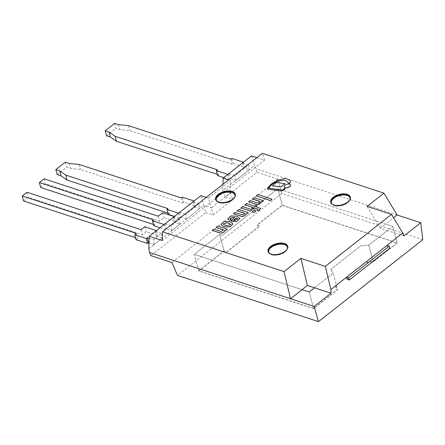 <?xml version="1.0" encoding="UTF-8"?>
<svg xmlns="http://www.w3.org/2000/svg" width="445" height="445" viewBox="0 0 445 445"><rect width="100%" height="100%" fill="white"/><g stroke="black" fill="none" stroke-linecap="round" stroke-linejoin="round"><path stroke-width="0.33" stroke-dasharray="2.23 1.67" d="M282.291 205.379L397.174 243.037L373.21 261.86L369.216 261.899A2.03 1.074 -15 0 0 367.158 262.583L365.712 262.111L334.979 286.246L336.431 286.725A2.03 1.074 -15 0 0 335.919 287.72A2.03 1.074 -15 0 0 336.042 287.954L337.622 289.817L313.658 308.641L198.776 270.983L224.091 251.097L226.772 251.976L259.658 226.143L256.976 225.265L282.291 205.379L277.836 188.736L392.718 226.399L368.755 245.217L364.761 245.256A2.03 1.074 -15 0 0 362.703 245.94L361.251 245.468L330.518 269.609L331.97 270.082A2.03 1.074 -15 0 0 331.458 271.083A2.03 1.074 -15 0 0 331.586 271.317L333.16 273.18L314.526 287.815L333.16 273.18L337.577 289.656L313.608 308.474L198.731 270.816L224.046 250.93L226.728 251.809L259.613 225.977L256.932 225.098L282.247 205.212L397.129 242.87L373.166 261.693L369.172 261.732A2.03 1.074 -15 0 0 367.114 262.416L365.668 261.944L334.935 286.079L336.387 286.558A2.03 1.074 -15 0 0 335.875 287.553A2.03 1.074 -15 0 0 335.997 287.793L337.577 289.656M397.174 243.037L392.718 226.399L387.389 230.582L380.247 228.24L385.581 224.058L392.718 226.399L397.129 242.87M373.21 261.86L368.755 245.217L364.761 245.256A2.03 1.074 -15 0 0 362.703 245.94L361.251 245.468L330.518 269.609L331.97 270.082A2.03 1.074 -15 0 0 331.458 271.083A2.03 1.074 -15 0 0 331.586 271.317L333.16 273.18L337.622 289.817M313.658 308.641L309.197 292.003L313.608 308.474M198.776 270.983L194.315 254.34L302.06 289.662L194.315 254.34L219.635 234.454L222.316 235.333L255.196 209.506L252.515 208.627L277.836 188.736L385.581 224.058L393.564 217.783M224.091 251.097L219.635 234.454L222.316 235.333L255.196 209.506L252.515 208.627L277.836 188.736L282.247 205.212M252.004 209.817L242.564 206.725L240.968 207.976M272.101 199.277L257.95 194.637L256.248 195.972M285.134 183.74L276.384 182.533M276.406 182.617L272.29 185.849M290.568 185.076A3.237 1.708 -15 0 0 287.014 184.302A3.237 1.708 -15 0 0 284.316 186.75M285.468 188.647L284.622 188.469L282.564 190.154L268.519 188.196M288.249 182.394L288.388 183.234M290.446 180.653L285.378 178.256L277.357 180.392L270.905 184.408L267.345 189.169M263.457 200.823L254.017 197.73L252.415 198.987M259.352 201.262C260.025 202.158 259.391 202.753 257.46 203.054L250.251 200.689L248.638 201.952M256.837 206.024L255.436 205.568L254.534 206.274L246.497 203.638L244.867 204.917M260.57 208.538L256.003 206.68M257.883 209.183L256.921 210.301M252.816 207.52L251.659 208.533M255.653 210.919A1.608 0.851 -15 0 0 253.895 210.552A1.608 0.851 -15 0 0 252.549 211.748M244.249 213.127C244.922 214.023 244.288 214.618 242.358 214.913L235.149 212.549L233.536 213.817M248.355 212.688L238.915 209.589L237.313 210.852M227.262 229.253L217.822 226.16L216.148 227.478M223.535 230.054L221.182 231.55L213.967 229.186L212.326 230.477M233.825 220.014L234.515 220.236M234.537 220.32L237.841 218.951M231.1 219.174L230.071 218.362M239.833 218.506L237.969 216.965L235.344 216.103L230.538 216.264L227.951 219.029M234.71 217.594L230.744 220.809M223.223 223.969L224.252 224.897L226.861 225.676M226.883 225.76L230.638 224.608M232.896 223.946L231.289 222.411L228.841 221.61L223.785 221.66L220.97 224.553M387.05 245.384L387.445 247.414L389.776 248.177M346.966 279.21L387.445 247.414M148.847 248.627L203.882 205.395L205.701 212.588L150.877 255.653M222.939 184.291L222.773 190.56L254.462 165.662L251.464 155.911M206.252 197.402L208.343 198.086L211.342 207.843L203.882 205.395L200.884 195.644M208.343 198.086L230.566 180.631L228.474 179.947M256.837 157.669L264.525 160.189L162.241 240.534M422.75 239.727L281.707 193.492L278.092 179.196L257.015 172.287L225.537 197.013L222.773 190.56L230.232 193.002L230.566 180.631M257.015 172.287L256.125 168.777L254.462 165.662M281.707 193.492L177.449 275.383M278.092 179.196L171.959 262.561M205.701 212.588L213.161 215.035L232.996 199.455L225.537 197.013M264.525 160.189L262.405 153.291M397.112 214.996L256.125 168.777M213.161 215.035L211.342 207.843L230.232 193.002L232.996 199.455M403.893 235.995L387.389 230.582L368.755 245.217L373.166 261.693M367.097 206.391L380.247 228.24M198.731 270.816L194.315 254.34L219.635 234.454L224.046 250.93M57.182 174.585L66.628 167.164L70.438 168.41L80.573 169.478L182.739 202.97L183.752 202.175L195.338 205.974L194.332 206.769L199.833 208.577L186.344 219.174L180.837 217.371L179.825 218.167L174.451 216.404M65.293 162.169L66.628 167.164M69.097 163.421L70.438 168.41M79.238 164.489L80.573 169.478M168.232 214.368L169.245 213.572L167.904 213.133M181.404 197.981L182.739 202.97M186.344 219.174L185.771 214.434L199.265 203.832L199.833 208.577M179.552 212.393L185.771 214.434M193.047 201.796L199.265 203.832M192.991 201.78L194.332 206.769M194.014 201.034L195.338 205.974M182.411 197.185L183.752 202.175M167.91 208.577L169.245 213.572M178.501 213.222L179.825 218.167M179.513 212.426L180.837 217.371M40.723 187.512L45.446 183.802L159.532 221.204L163.916 217.755L175.508 221.554L174.496 222.35L179.997 224.158L171.904 230.516L166.397 228.708L165.384 229.503L160.016 227.745M44.111 178.812L45.446 183.802M165.117 223.735L171.331 225.771L179.43 219.413L179.997 224.158M173.211 217.377L179.43 219.413M153.469 219.919L154.81 224.909L153.464 224.469M153.798 225.704L154.81 224.909M171.904 230.516L171.331 225.771M165.073 223.768L166.397 228.708M164.06 224.564L165.384 229.503M158.192 216.209L159.532 221.204M162.581 212.766L163.916 217.755M174.184 216.615L175.508 221.554M173.155 217.36L174.496 222.35M23.585 200.973L28.308 197.263L142.394 234.66L146.105 231.745L157.697 235.544L156.685 236.34L162.191 238.147L154.092 244.505L149.003 242.837M26.973 192.273L28.308 197.263M135.986 239.694L137.672 238.37L135.436 237.636M141.059 229.67L142.394 234.66M154.092 244.505L153.519 239.766L161.618 233.403L162.191 238.147M149.125 238.32L153.519 239.766M155.4 231.367L161.618 233.403M155.344 231.35L156.685 236.34M156.373 230.605L157.697 235.544M144.77 226.755L146.105 231.745M136.337 233.38L137.672 238.37M118.481 124.628L119.822 129.623L129.957 130.691L232.123 164.183L233.136 163.387L244.722 167.186L243.715 167.982L249.217 169.784L235.728 180.386L230.221 178.579L229.208 179.374L223.835 177.611M128.622 125.696L129.957 130.691M114.677 123.382L116.012 128.371L119.822 129.623M106.566 135.792L116.012 128.371M217.616 175.575L218.629 174.779L217.288 174.34M230.788 159.188L232.123 164.183M228.936 173.606L235.155 175.642L248.649 165.045L249.217 169.784M242.43 163.009L248.649 165.045M235.728 180.386L235.155 175.642M228.897 173.639L230.221 178.579M227.885 174.434L229.208 179.374M217.293 169.79L218.629 174.779M231.795 158.392L233.136 163.387M243.398 162.247L244.722 167.186M242.375 162.987L243.715 167.982M331.964 204.077A9.64 5.095 -15 0 0 334.301 205.529A9.64 5.095 -15 0 0 344.041 204.75A9.64 5.095 -15 0 0 350.065 199.227M350.332 197.246A10.146 5.362 165 0 1 350.399 197.452A10.146 5.362 165 0 1 345.175 204.088A10.146 5.362 165 0 1 333.85 205.379A10.146 5.362 165 0 1 330.796 202.709A10.146 5.362 165 0 1 330.746 202.497M269.358 253.255A9.64 5.095 -15 0 0 271.689 254.707A9.64 5.095 -15 0 0 281.435 253.923A9.64 5.095 -15 0 0 287.459 248.405M287.726 246.424A10.146 5.362 165 0 1 287.793 246.63A10.146 5.362 165 0 1 282.569 253.266A10.146 5.362 165 0 1 271.244 254.557A10.146 5.362 165 0 1 268.19 251.881A10.146 5.362 165 0 1 268.14 251.675M216.926 201.218A9.64 5.095 -15 0 0 219.263 202.67A9.64 5.095 -15 0 0 229.003 201.885A9.64 5.095 -15 0 0 235.027 196.367M235.294 194.387A10.146 5.362 165 0 1 235.361 194.593A10.146 5.362 165 0 1 230.137 201.229A10.146 5.362 165 0 1 218.812 202.519A10.146 5.362 165 0 1 215.758 199.844A10.146 5.362 165 0 1 215.708 199.638M350.287 197.04L350.399 197.452C351.366 198.882 349.987 200.984 346.255 203.771C343.607 205.406 340.236 206.163 336.147 206.035L334.028 205.596C331.859 204.617 330.78 203.654 330.796 202.709L330.685 202.291M287.676 246.213L287.793 246.63C288.761 248.054 287.375 250.162 283.643 252.949C281.001 254.585 277.63 255.341 273.541 255.213L271.422 254.774C269.247 253.795 268.174 252.832 268.19 251.881L268.079 251.47M235.249 194.176L235.361 194.593C236.328 196.017 234.949 198.125 231.216 200.912C228.569 202.547 225.198 203.304 221.109 203.17L218.99 202.736C216.815 201.757 215.742 200.79 215.758 199.844L215.647 199.432"/><path stroke-width="0.67" d="M318.492 321.618L422.75 239.727L420.759 222.745L403.893 235.995L402.753 233.052L330.863 289.517L331.03 293.227L314.526 287.815L309.197 292.003L302.06 289.662L290.524 298.723L149.531 252.504L150.877 255.653L171.959 262.561L177.449 275.383L318.492 321.618L314.164 306.472L290.524 298.723L284.032 271.634L162.475 231.789L162.241 240.534L149.181 236.256L148.847 248.627L149.531 252.504M240.945 207.893L250.407 211.069L251.981 209.74L242.542 206.641L240.945 207.893L250.385 210.991L251.981 209.74M256.225 195.889L270.399 200.612L272.079 199.193L257.928 194.554L256.225 195.889L270.376 200.528L272.079 199.193M285.111 183.657L276.384 182.533L272.262 185.765L280.995 186.889L285.111 183.657L280.995 186.889M272.262 185.765L281.017 186.972M285.278 187.556A3.237 1.708 -15 0 0 288.894 187.145A3.237 1.708 -15 0 0 290.557 185.031A3.237 1.708 -15 0 0 286.992 184.219A3.237 1.708 -15 0 0 284.305 186.705A3.237 1.708 -15 0 0 285.278 187.556M284.316 186.75A3.237 1.708 -15 0 0 284.327 186.789A3.237 1.708 -15 0 0 285.301 187.64A3.237 1.708 -15 0 0 288.916 187.228A3.237 1.708 -15 0 0 290.579 185.114A3.237 1.708 -15 0 0 290.568 185.076M268.519 188.196L271.962 184.319L277.825 181.249L284.527 180.075L288.249 182.394M290.446 180.653L290.018 183.273L288.388 183.234L289.995 183.19L290.435 180.609L285.412 178.167L277.374 180.292L270.899 184.313L267.323 189.086L281.346 190.938A4.517 2.386 -15 0 0 284.043 189.67L285.445 188.563L284.6 188.385L282.542 190.071L268.469 188.191L271.884 184.274L277.78 181.176L284.527 179.991L288.238 182.35L288.366 183.151M267.323 189.086L281.368 191.022A4.517 2.386 -15 0 0 284.066 189.754L285.445 188.563M252.393 198.904L259.329 201.179C260.002 202.075 259.368 202.67 257.438 202.97L250.229 200.606L248.616 201.869L256.86 204.65C259.491 204.388 260.904 203.454 261.093 201.835L261.855 202.08L263.434 200.739L253.995 197.647L252.415 198.987L259.702 201.535M261.855 202.08L263.434 200.739M261.093 201.835L261.832 202.002M256.86 204.65L256.837 204.566C259.468 204.305 260.881 203.371 261.07 201.752M248.616 201.869L256.837 204.566M259.352 201.262L259.713 201.579M252.816 207.52L244.845 204.834L252.882 207.47L251.636 208.449L253.038 208.905L254.284 207.926L257.877 209.156M256.003 206.68L256.815 205.94L255.413 205.484L254.512 206.191L246.474 203.554L244.845 204.834M251.636 208.449L253.06 208.989L254.306 208.01L257.861 209.1L256.921 210.301L258.501 210.819L260.559 208.494L255.914 206.647L256.815 205.94M258.501 210.819L260.57 208.538M256.899 210.218L258.478 210.735M253.021 212.132A1.608 0.851 -15 0 0 254.818 211.926A1.608 0.851 -15 0 0 255.647 210.874A1.608 0.851 -15 0 0 253.873 210.468A1.608 0.851 -15 0 0 252.538 211.709A1.608 0.851 -15 0 0 253.021 212.132M252.549 211.748A1.608 0.851 -15 0 0 252.56 211.792A1.608 0.851 -15 0 0 253.044 212.215A1.608 0.851 -15 0 0 254.84 212.009A1.608 0.851 -15 0 0 255.669 210.958A1.608 0.851 -15 0 0 255.653 210.919M237.291 210.769L244.227 213.044C244.9 213.939 244.266 214.535 242.336 214.829L235.127 212.465L233.514 213.734L241.757 216.509C244.388 216.253 245.801 215.313 245.99 213.695L246.73 213.861L248.332 212.604L238.893 209.512L237.291 210.769L244.6 213.4M241.757 216.509L241.735 216.426C244.366 216.17 245.779 215.23 245.968 213.611M233.514 213.734L241.735 216.426M244.249 213.127L244.611 213.439M245.99 213.695L246.753 213.945L248.332 212.604M216.125 227.395L223.529 230.009L221.159 231.467L213.945 229.103L212.304 230.393L220.242 232.991C223.062 232.874 224.603 231.934 224.875 230.182L225.637 230.427L227.239 229.169L217.8 226.077L216.125 227.395L223.062 229.67M212.304 230.393L220.264 233.074C223.084 232.958 224.625 232.017 224.897 230.265L225.66 230.51L227.239 229.169M223.084 229.748L223.535 230.054M234.515 220.236L233.736 219.986L236.273 217.989L237.836 218.907L234.515 220.236M237.841 218.951L236.295 218.072L233.825 220.014M230.071 218.362L233.992 217.282L234.782 217.538L230.721 220.726L236.773 221.354L239.822 218.467L237.947 216.882L235.322 216.02L230.482 216.192L227.94 218.99L229.548 220.292L231.077 219.09L230.054 218.317L233.992 217.282M227.951 219.029L229.57 220.375L231.077 219.09M230.721 220.726L231.928 221.198L236.796 221.438L239.833 218.506M234.014 217.366L234.71 217.594M224.23 224.814L223.212 223.924L226.85 222.678L229.553 223.562L230.627 224.564L226.861 225.676L224.23 224.814M230.638 224.608L229.576 223.646L226.85 222.678M226.872 222.761L223.223 223.969M220.97 224.553L223.129 226.305L225.192 226.906L230.121 226.711L232.885 223.907L231.267 222.328L228.819 221.527L223.724 221.588L220.959 224.508L223.106 226.221M223.129 226.305L225.215 226.989L230.143 226.794L232.896 223.946M346.566 277.179L346.966 279.21L349.297 279.972L389.776 248.177L389.219 246.096L387.05 245.384L346.566 277.179L348.741 277.891L389.219 246.096M349.297 279.972L348.741 277.891M333.739 204.961A10.146 5.362 -15 0 0 345.064 203.671A10.146 5.362 -15 0 0 350.287 197.04A10.146 5.362 -15 0 0 339.096 194.487A10.146 5.362 -15 0 0 330.685 202.291A10.146 5.362 -15 0 0 333.739 204.961M271.133 254.139A10.146 5.362 -15 0 0 282.458 252.849A10.146 5.362 -15 0 0 287.676 246.213A10.146 5.362 -15 0 0 276.49 243.66A10.146 5.362 -15 0 0 268.079 251.47A10.146 5.362 -15 0 0 271.133 254.139M218.701 202.102A10.146 5.362 -15 0 0 230.026 200.812A10.146 5.362 -15 0 0 235.249 194.176A10.146 5.362 -15 0 0 224.058 191.623A10.146 5.362 -15 0 0 215.647 199.432A10.146 5.362 -15 0 0 218.701 202.102M331.03 293.227L314.164 306.472M330.863 289.517L325.328 266.394L391.528 214.395L367.097 206.391L383.968 193.141L262.405 153.291L162.475 231.789M325.328 266.394L300.898 258.389L284.032 271.634M402.753 233.052L391.528 214.395M228.474 179.947L223.106 178.189L222.939 184.291M223.106 178.189L251.464 155.911L256.837 157.669M149.181 236.256L200.884 195.644L206.252 197.402M420.759 222.745L397.112 214.996L383.968 193.141M300.898 258.389L307.389 285.473L302.06 289.662L309.197 292.003L314.526 287.815L307.389 285.473M393.564 217.783L397.112 214.996M179.552 212.393L178.484 213.172L166.897 209.373L167.91 208.577L65.743 175.085L67.078 180.08L60.993 175.831L57.182 174.585L55.848 169.59L65.293 162.169L69.097 163.421L79.238 164.489L181.404 197.981L182.411 197.185L194.003 200.984L193.047 201.796M65.743 175.085L59.652 170.835L60.993 175.831M59.652 170.835L55.848 169.59M174.451 216.404L168.232 214.368L166.897 209.373M167.904 213.133L67.078 180.08M165.117 223.735L164.049 224.514L152.457 220.714L153.469 219.919L39.388 182.522L40.723 187.512L153.464 224.469M39.388 182.522L44.111 178.812L158.192 216.209L162.581 212.766L174.167 216.565L173.211 217.377M160.016 227.745L153.798 225.704L152.457 220.714M149.125 238.32L147.251 237.708L146.238 238.503L134.651 234.704L136.337 233.38L22.25 195.978L23.585 200.973L135.436 237.636M22.25 195.978L26.973 192.273L141.059 229.67L144.77 226.755L156.356 230.555L155.4 231.367M149.003 242.837L148.585 242.697L147.579 243.493L135.986 239.694L134.651 234.704M146.238 238.503L147.579 243.493M147.251 237.708L148.585 242.697M228.936 173.606L227.868 174.384L216.281 170.585L217.293 169.79L115.127 136.298L109.036 132.048L105.231 130.802L114.677 123.382L118.481 124.628L128.622 125.696L230.788 159.188L231.795 158.392L243.387 162.191L242.43 163.009M105.231 130.802L106.566 135.792L110.377 137.038L109.036 132.048M115.127 136.298L116.462 141.287L110.377 137.038M223.835 177.611L217.616 175.575L216.281 170.585M217.288 174.34L116.462 141.287M350.065 199.227A9.64 5.095 -15 0 0 339.39 195.578A9.64 5.095 -15 0 0 331.964 204.077M330.746 202.497A10.146 5.362 165 0 1 339.207 194.904A10.146 5.362 165 0 1 350.332 197.246M287.459 248.405A9.64 5.095 -15 0 0 276.784 244.756A9.64 5.095 -15 0 0 269.358 253.255M268.14 251.675A10.146 5.362 165 0 1 276.601 244.077A10.146 5.362 165 0 1 287.726 246.424M235.027 196.367A9.64 5.095 -15 0 0 224.352 192.718A9.64 5.095 -15 0 0 216.926 201.218M215.708 199.638A10.146 5.362 165 0 1 224.169 192.04A10.146 5.362 165 0 1 235.294 194.387"/></g></svg>
